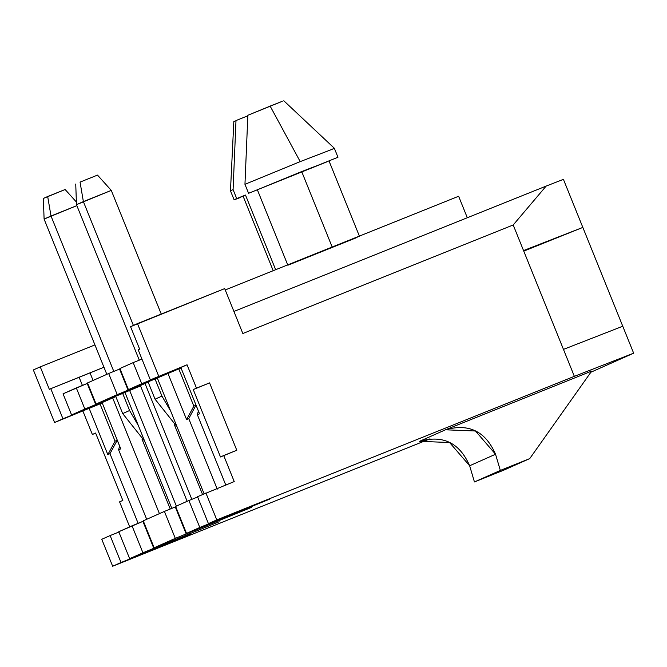 <?xml version="1.0" encoding="UTF-8"?>
<svg xmlns="http://www.w3.org/2000/svg" width="667" height="667" viewBox="0 0 667 667"><rect width="100%" height="100%" fill="white"/><g stroke="black" fill="none" stroke-linecap="round" stroke-linejoin="round"><path stroke-width="1" d="M169.927 372.019L180.932 367.884L128.439 389.628L157.362 378.114L128.439 389.628L119.91 368.517L128.439 389.628L141.712 383.725L133.183 362.615L119.91 368.517L133.183 362.615L141.712 383.725L169.927 372.019M157.32 378.014L181.007 367.951L157.32 378.014L204.085 493.755L157.32 378.014M117.217 394.622L128.097 390.162L119.568 369.051L108.688 373.512L117.217 394.622L108.688 373.512L119.568 369.051L128.097 390.162L148.049 381.849L155.052 399.174L161.956 396.106L170.76 411.264L161.956 396.106L155.061 379.039L161.956 396.106L155.052 399.174L176.988 426.688L155.052 399.174L148.157 382.108L117.217 394.622L96.073 404.035L87.544 382.925L108.688 373.512L87.544 382.925L96.073 404.035L117.217 394.622M120.052 368.859L119.568 369.051L120.052 368.859M139.286 360.163L76.472 204.677L139.286 360.163M161.247 314.057L111.281 190.395L83.375 201.601L133.4 325.421L83.375 201.601L76.472 204.677L75.738 184.034L76.472 204.677L111.281 190.395L161.247 314.057M141.946 359.096L133.183 362.615L141.946 359.096M217.242 489.136L188.753 418.609L186.593 419.568L167.901 373.303L186.593 419.568L193.839 406.128L178.781 368.843L193.839 406.128L186.593 419.568L188.753 418.609L217.242 489.136M180.849 367.542L150.342 379.882L187.052 364.782L180.849 367.542L199.541 413.807L180.849 367.542M233.917 311.447L417.292 237.827L233.917 311.447M546.165 186.085L417.292 237.827L546.165 186.085L513.198 224.971L546.165 186.085L563.415 179.348L546.165 186.085M242.838 333.508L513.198 224.971L523.537 250.575L582.833 227.414L563.415 179.348L582.833 227.414L523.537 250.575L513.198 224.971L242.838 333.508L224.687 288.594L137.469 323.603L158.704 376.163L137.469 323.603L130.565 326.68L139.645 349.141L138.186 349.783L150.342 379.882L138.186 349.783L139.645 349.141L130.565 326.68L224.687 288.594L242.838 333.508M174.395 424.787L202.535 494.447L174.395 424.787M239.011 511.622L269.493 499.199L216.783 519.901L574.354 376.346L523.537 250.575L574.354 376.346L633.65 353.185L582.833 227.414L523.762 251.125L582.833 227.414L622.761 326.238L563.465 349.391L622.761 326.238L633.65 353.185L590.904 372.211L633.65 353.185L574.354 376.346L216.783 519.901L205.895 492.955L216.783 519.901L208.421 523.628L197.532 496.673L234.234 481.574L223.712 455.519L220.477 456.962L193.255 389.578L196.49 388.136L187.052 364.782L196.49 388.136L209.571 382.891L236.793 450.267L223.712 455.519L234.234 481.574L197.532 496.673L208.421 523.628L269.493 499.199L239.011 511.622M198.349 410.98L195.998 405.169L188.753 418.609L195.998 405.169L193.839 406.128L196.04 405.152L198.349 410.98M199.541 413.807L197.382 414.774L225.871 485.293L197.382 414.774L199.541 413.807M187.152 501.292L140.387 385.551L187.152 501.292M145.022 383.483L140.387 385.551L145.022 383.483L191.829 499.341L145.022 383.483L148.191 382.183L145.022 383.483M175.296 538.369L186.176 533.908L175.288 506.953L164.407 511.414L175.296 538.369L164.407 511.414L175.288 506.953L186.176 533.908L251.509 507.37L186.518 533.375L175.629 506.42L186.518 533.375L199.792 527.464L188.903 500.517L175.629 506.42L188.903 500.517L199.792 527.464L228.131 516.083L186.518 533.375L251.509 507.37L175.296 538.369L154.144 547.774L143.255 520.827L164.407 511.414L143.255 520.827L154.144 547.774L175.296 538.369M175.763 506.762L175.288 506.953L175.763 506.762M197.665 496.998L188.903 500.517L197.665 496.998M198.366 410.905L197.382 414.774L198.366 410.905M209.571 382.891L193.255 389.578L209.571 382.891L193.255 389.578L220.477 456.962L236.793 450.267L209.571 382.891M97.499 175.104L80.057 182.108L83.375 201.601L80.057 182.108L97.499 175.104L111.281 190.395L97.499 175.104M63.048 393.822L87.677 383.258L87.202 383.458L95.731 404.569L115.683 396.256L122.686 413.582L129.59 410.513L122.695 393.438L96.073 404.035L124.996 392.513L122.695 393.438L129.59 410.513L138.386 425.663L129.59 410.513L122.686 413.582L115.791 396.515L95.731 404.569L87.202 383.458L76.321 387.919L84.851 409.029L95.731 404.569L84.851 409.029L76.321 387.919L63.048 393.822L71.577 414.932L84.851 409.029L71.577 414.932L63.048 393.822M76.855 205.628L51.009 216.008L113.799 371.419L51.009 216.008L44.097 219.084L106.828 374.337L44.097 219.084L43.372 198.433L44.097 219.084L76.855 205.628M99.925 403.552L71.577 414.932L99.925 403.552M124.954 392.413L140.545 385.951L129.598 390.353L176.355 506.095L129.598 390.353L124.954 392.413L171.811 508.379L124.954 392.413M76.371 201.984L65.124 189.511L47.682 196.515L51.009 216.008L47.682 196.515L43.372 198.433L65.124 189.511L76.371 201.984M142.021 439.186L170.235 509.021L142.021 439.186M102.084 402.593L115.816 396.59L112.656 397.891L159.421 513.632L112.656 397.891L102.084 402.593L120.777 448.858L118.618 449.825L146.69 519.301L118.618 449.825L119.601 445.956L118.618 449.825L120.777 448.858L102.084 402.593M118.768 531.724L143.397 521.169L142.913 521.361L153.802 548.307L219.143 521.777L153.802 548.307L142.913 521.361L132.033 525.821L142.921 552.768L153.802 548.307L142.921 552.768L132.033 525.821L118.768 531.724L129.656 558.679L142.921 552.768L129.656 558.679L118.768 531.724M102.243 403.001L100.008 403.894L115.074 441.179L117.234 440.22L109.98 453.66L138.127 523.32L109.98 453.66L107.829 454.627L115.074 441.179L100.008 403.894L102.243 403.001M102.209 402.918L54.586 422.494L100.008 403.894L89.136 408.354L107.829 454.627L89.136 408.354L54.586 422.494L33.35 369.943L54.586 422.494L62.948 418.776L50.784 388.678L49.333 389.328L40.253 366.867L33.35 369.943L40.253 366.867L49.333 389.328L50.784 388.678L62.948 418.776L102.209 402.918M90.012 372.836L93.088 380.457L90.012 372.836L50.784 388.678L79.131 377.297L82.408 385.418L79.131 377.297L103.96 367.242L90.012 372.836M429.998 438.836L112.656 566.241L101.768 539.286L112.656 566.241L121.019 562.514L110.13 535.568L101.768 539.286L110.13 535.568L121.019 562.514L190.729 534.25L129.656 558.679L186.41 536.176L112.656 566.241L429.998 438.836M129.69 526.863L119.585 501.859L129.69 526.863M95.648 433.158L92.363 434.475L82.925 411.114L92.363 434.475L95.606 433.033L122.828 500.417L119.585 501.859L122.828 500.417L95.606 433.033L92.363 434.475L95.648 433.158M144.622 441.095L122.686 413.582L144.622 441.095M118.893 532.049L110.13 535.568L118.893 532.049M119.585 446.031L117.234 440.22L119.585 446.031M94.939 344.914L40.253 366.867L94.939 344.914M107.829 454.627L109.98 453.66L117.234 440.22L115.074 441.179L107.829 454.627M445.473 429.79L591.696 371.085L529.74 458.604L503.843 470.135L474.437 481.941L469.643 465.766L495.539 454.244C485.526 431.307 468.834 423.153 445.473 429.79L419.576 441.321L445.473 429.79L475.479 430.999L495.539 454.244L500.333 470.418L529.74 458.604L591.696 371.085L445.473 429.79M467.309 217.742L458.629 196.256L225.238 289.953L458.629 196.256L467.309 217.742M355.411 237.819L332.174 247.023L301.684 171.561L257.362 189.778L287.852 265.241L257.362 189.778L248.583 193.297L244.956 184.317L247.799 116.5M244.956 184.317L300.208 161.614L331.724 149.475L300.208 161.614L244.956 184.317L248.583 193.297L337.969 157.254L248.583 193.297L326.58 161.981L301.684 171.561L332.174 247.023L303.085 258.829M245.581 195.289L236.71 198.583L233.083 189.595L230.474 190.804L233.083 189.595L235.993 120.56L247.832 115.808L235.993 120.56L233.083 189.595L236.71 198.583L245.489 195.056L275.654 269.718L245.489 195.056L243.088 196.165L273.203 270.702M287.852 265.241L357.07 237.452M300.208 161.614L270.143 106.103L247.857 115.283L282.258 101.309L270.143 106.103L300.208 161.614M337.969 157.254L334.342 148.266L331.724 149.475M236.71 198.583C232.516 200.4 233.433 200.158 239.445 197.849L234.1 199.792L236.71 198.583M235.985 120.744L233.834 121.519L230.474 190.804L234.1 199.792M419.576 441.321C442.938 434.676 459.63 442.83 469.643 465.766L449.583 442.521L419.576 441.321M495.539 454.244L469.643 465.766L474.437 481.941L500.333 470.418L495.539 454.244M500.333 470.418L474.437 481.941L503.843 470.135L529.74 458.604L500.333 470.418M247.857 115.283L247.757 117.292M283.792 100.759L334.342 148.266M328.989 160.88L359.48 236.343"/></g></svg>
